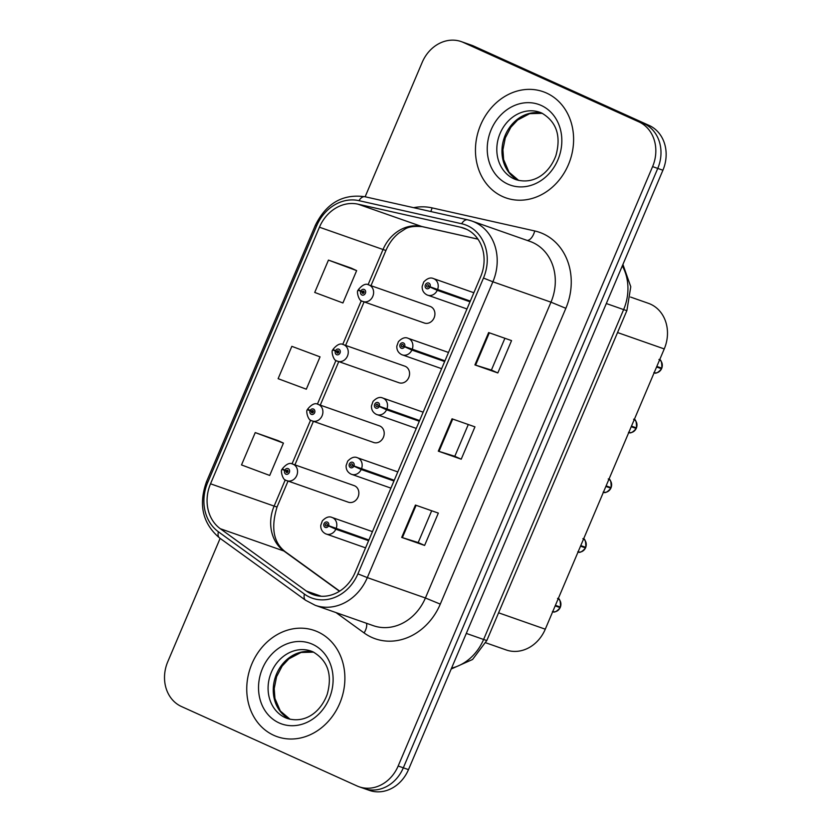 <?xml version="1.0" encoding="UTF-8"?>
<svg xmlns="http://www.w3.org/2000/svg" width="832" height="832" viewBox="0 0 832 832"><rect width="100%" height="100%" fill="white"/><g stroke="black" fill="none" stroke-linecap="round" stroke-linejoin="round"><path stroke-width="1.25" d="M398.466 382.543A8.788 7.519 -70.7 0 0 398.996 382.751A8.788 7.519 -70.7 0 0 408.886 377.25A8.788 7.519 -70.7 0 0 405.33 366.371A8.788 7.519 -70.7 0 0 404.81 366.163L343.502 344.666A8.788 7.519 109.3 0 1 344.032 344.874A8.788 7.519 109.3 0 1 347.578 355.763A8.788 7.519 109.3 0 1 337.688 361.254A8.788 7.519 109.3 0 1 337.168 361.046M373.121 442.27A8.788 7.519 -70.7 0 0 373.641 442.478A8.788 7.519 -70.7 0 0 383.531 436.977A8.788 7.519 -70.7 0 0 379.985 426.098A8.788 7.519 -70.7 0 0 379.454 425.88L318.157 404.394A8.788 7.519 109.3 0 1 318.677 404.602A8.788 7.519 109.3 0 1 322.223 415.48A8.788 7.519 109.3 0 1 312.333 420.982A8.788 7.519 109.3 0 1 311.813 420.774M347.766 501.987A8.788 7.519 -70.7 0 0 348.296 502.195A8.788 7.519 -70.7 0 0 358.176 496.704A8.788 7.519 -70.7 0 0 354.63 485.815A8.788 7.519 -70.7 0 0 354.11 485.607L292.802 464.121A8.788 7.519 109.3 0 1 293.322 464.329A8.788 7.519 109.3 0 1 296.878 475.207A8.788 7.519 109.3 0 1 286.988 480.709A8.788 7.519 109.3 0 1 286.458 480.501M423.821 322.816A8.788 7.519 -70.7 0 0 424.341 323.024A8.788 7.519 -70.7 0 0 434.231 317.533A8.788 7.519 -70.7 0 0 430.685 306.644A8.788 7.519 -70.7 0 0 430.165 306.436L368.857 284.939A8.788 7.519 109.3 0 1 369.377 285.158A8.788 7.519 109.3 0 1 372.934 296.036A8.788 7.519 109.3 0 1 363.043 301.538A8.788 7.519 109.3 0 1 362.513 301.319M630.542 297.055L648.45 303.337A35.162 30.077 109.3 0 1 650.541 304.179A35.162 30.077 109.3 0 1 664.248 348.93L545.282 629.19A35.162 30.077 109.3 0 1 506.22 649.958L485.784 642.793M546.499 93.038A56.254 48.121 -70.7 0 0 543.14 91.697A56.254 48.121 -70.7 0 0 479.846 126.89A56.254 48.121 -70.7 0 0 502.559 196.529A56.254 48.121 -70.7 0 0 505.918 197.881A56.254 48.121 -70.7 0 0 569.213 162.687A56.254 48.121 -70.7 0 0 546.499 93.038A56.254 48.121 -70.7 0 0 543.14 91.697A56.254 48.121 -70.7 0 0 479.846 126.89A56.254 48.121 -70.7 0 0 502.559 196.529A56.254 48.121 -70.7 0 0 505.918 197.881A56.254 48.121 -70.7 0 0 569.213 162.687A56.254 48.121 -70.7 0 0 546.499 93.038M317.782 631.852A56.254 48.121 -70.7 0 0 314.434 630.51A56.254 48.121 -70.7 0 0 251.139 665.694A56.254 48.121 -70.7 0 0 273.853 735.342A56.254 48.121 -70.7 0 0 277.202 736.684A56.254 48.121 -70.7 0 0 340.496 701.501A56.254 48.121 -70.7 0 0 317.782 631.852A56.254 48.121 -70.7 0 0 314.434 630.51A56.254 48.121 -70.7 0 0 251.139 665.694A56.254 48.121 -70.7 0 0 273.853 735.342A56.254 48.121 -70.7 0 0 277.202 736.684A56.254 48.121 -70.7 0 0 340.496 701.501A56.254 48.121 -70.7 0 0 317.782 631.852M466.024 229.029A37.502 32.084 109.3 0 1 480.636 276.765L355.077 572.582A37.502 32.084 109.3 0 1 313.404 594.734A37.502 32.084 109.3 0 1 306.311 591.022L220.282 528.705A37.502 32.084 109.3 0 1 210.527 483.798L319.436 227.209A37.502 32.084 109.3 0 1 358.041 204.183L460.72 227.25A37.502 32.084 109.3 0 1 463.788 228.134A37.502 32.084 109.3 0 1 466.024 229.029M467.449 225.68A41.142 35.194 -70.7 0 0 461.625 223.735L358.946 200.658A41.142 35.194 -70.7 0 0 316.597 225.93L207.688 482.508A41.142 35.194 -70.7 0 0 218.39 531.783L304.418 594.09A41.142 35.194 -70.7 0 0 357.906 573.862L483.475 278.044A41.142 35.194 -70.7 0 0 467.449 225.68M220.137 538.366L167.752 661.773A35.162 30.077 -70.7 0 0 181.459 706.524L357.011 785.949A35.162 30.077 -70.7 0 0 359.102 786.781L364.26 788.59A35.162 30.077 -70.7 0 0 403.322 767.822L657.748 168.428A35.162 30.077 -70.7 0 0 644.051 123.677L468.499 44.252A35.162 30.077 -70.7 0 0 466.398 43.41A35.162 30.077 -70.7 0 1 468.499 44.252L644.051 123.677A35.162 30.077 -70.7 0 1 657.748 168.428L403.322 767.822A35.162 30.077 -70.7 0 1 364.26 788.59A35.162 30.077 -70.7 0 1 362.159 787.748M431.683 510.765L418.194 542.547L401.7 537.41L424.611 545.438L438.339 513.094L415.428 505.066L401.7 537.41M418.194 542.537L424.611 545.438M504.899 338.281L491.41 370.063L474.916 364.915L497.827 372.954L511.555 340.61L488.644 332.571L474.916 364.915M491.41 370.053L497.827 372.954M461.219 459.191L454.802 456.29L438.308 451.162L461.219 459.191L474.947 426.858L452.036 418.818L438.308 451.162M359.102 786.781A35.162 30.077 -70.7 0 0 398.164 766.012L652.59 166.618A35.162 30.077 -70.7 0 0 638.893 121.867L463.341 42.442A35.162 30.077 -70.7 0 0 461.25 41.6A35.162 30.077 -70.7 0 0 422.188 62.369L365.134 196.778M351.364 268.154L328.453 260.104L314.725 292.438L342.919 302.962L356.647 270.618L351.146 268.06M278.138 440.648L255.237 432.588L241.509 464.932L269.703 475.446L283.431 443.102L277.919 440.544M291.845 346.341L278.117 378.685L306.311 389.199L320.039 356.866L291.845 346.341L320.039 356.866M454.802 456.3L468.291 424.518M328.453 260.104L356.647 270.618M255.237 432.588L283.431 443.102M364.26 788.59L369.418 790.4A35.162 30.077 -70.7 0 0 408.481 769.631L662.906 170.227A35.162 30.077 -70.7 0 0 649.21 125.476L473.658 46.051A35.162 30.077 -70.7 0 0 471.557 45.219L461.25 41.6M654.15 372.705A7.03 6.011 -70.7 0 0 661.544 368.742L656.791 366.486M658.934 359.507C661.034 359.216 661.991 362.107 661.814 368.181L656.812 366.434M470.309 301.101L430.03 286.78A2.933 2.506 -70.7 0 0 425.402 284.835A2.933 2.506 -70.7 0 0 429.926 287.019L428.584 286.333A1.175 0.998 109.3 0 1 426.764 285.501A1.175 0.998 109.3 0 1 428.626 286.239L430.03 286.78M431.309 287.279L428.584 286.333M470.226 301.298L431.486 287.352M429.926 287.019L437.258 290.326A8.788 7.519 109.3 0 1 427.648 295.173A8.788 7.519 109.3 0 1 427.128 294.954M470.007 301.808L437.258 290.326M661.544 368.742L656.573 366.995M361.306 291.314L358.134 290.233L360.745 291.314A2.933 2.506 -70.7 0 0 365.373 293.27A2.933 2.506 -70.7 0 0 360.849 291.086L362.19 291.772A1.175 0.998 109.3 0 1 364.01 292.604A1.175 0.998 109.3 0 1 362.149 291.866L360.745 291.314M364.052 292.49L362.19 291.772M360.849 291.086L358.405 289.598C362.461 284.742 365.945 283.192 368.857 284.939M364.042 292.531L362.149 291.866M628.805 432.432A7.03 6.011 -70.7 0 0 636.199 428.459L631.446 426.213M634.244 419.598A7.03 6.011 -70.7 0 1 636.438 427.898L631.467 426.15M444.954 360.828L404.674 346.507A2.933 2.506 -70.7 0 0 400.057 344.562A2.933 2.506 -70.7 0 0 404.57 346.746L403.229 346.05A1.175 0.998 109.3 0 1 401.409 345.218A1.175 0.998 109.3 0 1 403.27 345.956L404.674 346.507M405.954 347.006L403.229 346.05M444.87 361.015L406.141 347.079M404.57 346.746L411.902 350.054A8.788 7.519 109.3 0 1 402.293 354.89A8.788 7.519 109.3 0 1 401.773 354.682M444.662 361.535L411.902 350.054M628.503 432.338C630.219 433.763 632.788 432.474 636.23 428.47L631.228 426.722M603.45 492.149A7.03 6.011 -70.7 0 0 610.844 488.186L606.091 485.93M608.899 479.315A7.03 6.011 -70.7 0 1 611.083 487.625L606.112 485.878M419.609 420.555L379.319 406.234A2.933 2.506 -70.7 0 0 374.702 404.279A2.933 2.506 -70.7 0 0 379.226 406.463L377.884 405.777A1.175 0.998 109.3 0 1 376.054 404.945A1.175 0.998 109.3 0 1 377.926 405.683L379.319 406.234M380.598 406.734L377.884 405.777M419.526 420.742L380.786 406.806M379.226 406.463L386.558 409.77A8.788 7.519 109.3 0 1 376.948 414.617A8.788 7.519 109.3 0 1 376.418 414.409M419.307 421.252L386.558 409.77M610.844 488.186L605.873 486.439M578.094 551.876A7.03 6.011 -70.7 0 0 585.489 547.914L580.736 545.657M583.544 539.042A7.03 6.011 -70.7 0 1 585.728 547.342L580.757 545.605M394.254 480.272L353.974 465.962A2.933 2.506 -70.7 0 0 349.357 464.006A2.933 2.506 -70.7 0 0 353.87 466.19L352.529 465.504A1.175 0.998 109.3 0 1 350.709 464.672A1.175 0.998 109.3 0 1 352.57 465.41L353.974 465.962M355.254 466.45L352.529 465.504M394.17 480.47L355.441 466.523M353.87 466.19L361.202 469.498A8.788 7.519 109.3 0 1 351.593 474.344A8.788 7.519 109.3 0 1 351.073 474.136M393.952 480.979L361.202 469.498M585.489 547.914L580.518 546.166M552.75 611.603A7.03 6.011 -70.7 0 0 560.144 607.63L555.391 605.384M558.199 598.77A7.03 6.011 -70.7 0 1 560.383 607.069L555.412 605.332M368.898 539.999L328.619 525.678A2.933 2.506 -70.7 0 0 324.002 523.734A2.933 2.506 -70.7 0 0 328.515 525.918L327.184 525.221A1.175 0.998 109.3 0 1 325.354 524.389A1.175 0.998 109.3 0 1 327.215 525.127L328.619 525.678M329.898 526.178L327.184 525.221M368.826 540.197L330.086 526.25M328.515 525.918L335.847 529.225A8.788 7.519 109.3 0 1 326.238 534.061A8.788 7.519 109.3 0 1 325.718 533.853M368.607 540.706L335.847 529.225M560.144 607.63L555.173 605.894M335.951 351.042L332.79 349.96L335.4 351.042A2.933 2.506 -70.7 0 0 340.018 352.997A2.933 2.506 -70.7 0 0 335.494 350.813L336.835 351.499A1.175 0.998 109.3 0 1 338.666 352.331A1.175 0.998 109.3 0 1 336.794 351.593L335.4 351.042M338.697 352.217L336.835 351.499M335.494 350.813L333.06 349.326C337.106 344.469 340.59 342.919 343.502 344.666M338.686 352.258L336.794 351.593M310.606 410.769L307.434 409.687L310.045 410.769A2.933 2.506 -70.7 0 0 314.662 412.714A2.933 2.506 -70.7 0 0 310.149 410.53L311.49 411.226A1.175 0.998 109.3 0 1 313.31 412.058A1.175 0.998 109.3 0 1 311.449 411.32L310.045 410.769M313.352 411.944L311.49 411.226M310.149 410.53L307.705 409.042C311.75 404.196 315.234 402.646 318.157 404.394M313.342 411.975L311.449 411.32M285.251 470.486L282.079 469.404L284.69 470.496A2.933 2.506 -70.7 0 0 289.318 472.441A2.933 2.506 -70.7 0 0 284.794 470.257L286.135 470.943A1.175 0.998 109.3 0 1 287.955 471.775A1.175 0.998 109.3 0 1 286.094 471.037L284.69 470.496M288.018 471.609L286.135 470.943M288.007 471.619L286.094 471.037M284.794 470.257L282.35 468.77C286.406 463.913 289.89 462.363 292.802 464.121M617.542 332.55L664.248 348.93M498.586 612.81L545.282 629.19M413.629 207.678A58.604 50.128 109.3 0 1 432.047 207.875L534.726 230.953A58.604 50.128 109.3 0 1 565.854 308.308L440.284 604.126L425.412 597.99L550.982 302.172A46.883 40.102 -70.7 0 0 532.709 242.497A46.883 40.102 -70.7 0 0 529.922 241.384L471.817 221.01A46.883 40.102 109.3 0 1 474.614 222.134A46.883 40.102 109.3 0 1 492.887 281.798L483.475 278.044M440.284 604.126A58.604 50.128 109.3 0 1 371.686 637.354A58.604 50.128 109.3 0 1 364.094 632.934L336.014 612.591M373.329 625.674A46.883 40.102 -70.7 0 0 425.412 597.99L367.318 577.616A46.883 40.102 109.3 0 1 315.234 605.311L373.329 625.674M365.3 196.841A11.721 6.042 102.7 0 0 364.946 196.737L467.636 219.814A11.721 6.042 102.7 0 1 467.99 219.908A46.883 40.102 109.3 0 1 471.817 221.01L467.636 219.814A11.721 6.042 102.7 0 0 461.625 223.735M358.946 200.658A11.721 6.042 102.7 0 1 364.946 196.737C342.898 193.658 326.383 203.133 315.401 225.191L316.597 225.93M207.688 482.508L206.492 481.77C198.286 504.806 202.644 523.526 219.554 537.95L305.583 600.257L315.234 605.311M218.39 531.783A11.721 5.886 125.9 0 0 219.554 537.95M304.418 594.09A11.721 5.886 125.9 0 0 305.583 600.257M357.906 573.862L367.318 577.616L492.887 281.798L550.982 302.172L565.854 308.308M398.164 766.012L408.481 769.631M652.59 166.618L662.906 170.227M638.893 121.867L649.21 125.476M463.341 42.442L473.658 46.051M432.047 207.875A11.721 6.042 -77.3 0 1 430.758 211.526M534.726 230.953A11.721 6.042 -77.3 0 1 527.28 240.448M366.486 623.282A11.721 5.886 -54.1 0 1 364.094 632.934M210.527 483.798L274.123 506.095A37.502 32.084 -70.7 0 0 283.878 551.002L339.466 591.261M220.282 528.705L283.878 551.002A21.102 10.587 -54.1 0 1 285.282 551.741L339.674 591.126M306.311 591.022L321.266 596.263M460.72 227.25L466.731 229.362M358.041 204.183L421.637 226.47A37.502 32.084 -70.7 0 0 383.032 249.506L368.087 284.721M477.942 239.127L421.637 226.47A21.102 10.878 -77.3 0 0 422.261 226.658C413.951 225.888 408.002 226.824 404.414 229.466L399.173 232.846C393.598 237.172 389.199 242.996 385.996 250.307L370.978 285.688M319.436 227.209L383.032 249.506A21.102 0.822 23 0 0 385.996 250.307M361.317 300.685L342.742 344.438M335.962 360.412L317.387 404.165M310.606 420.129L292.032 463.892M285.262 479.856L274.123 506.095A21.102 0.822 23 0 0 277.087 506.886C270.733 527.696 273.458 542.641 285.282 551.741M438.984 451.391L452.712 419.058M475.592 365.144L489.32 332.81M402.376 537.638L416.104 505.305M451.568 668.117A46.883 40.102 -70.7 0 0 483.6 639.475L623.626 309.598A46.883 40.102 -70.7 0 0 622.305 265.876M606.32 303.534L623.626 309.598A23.442 0.915 23 0 0 626.912 310.482L486.886 640.37L472.566 659.485L451.183 669.011M486.886 640.37A23.442 0.915 23 0 1 483.6 639.475L466.294 633.412M661.783 368.17A7.03 6.011 -70.7 0 0 659.599 359.871M473.855 292.739L433.462 278.574A8.788 7.519 109.3 0 1 433.992 278.793A8.788 7.519 109.3 0 1 437.559 289.619M541.632 113.006A35.724 30.555 -70.7 0 0 539.791 112.278A35.724 30.555 -70.7 0 0 499.595 134.628A35.724 30.555 -70.7 0 0 514.02 178.849A35.724 30.555 -70.7 0 0 516.152 179.702C534.414 184.995 549.64 172.702 555.922 155.542C561.288 135.959 556.566 121.794 541.757 113.069L539.791 112.278M542.266 113.308A35.724 30.555 -70.7 0 0 504.286 137.686A35.724 30.555 -70.7 0 0 518.731 180.45L509.038 172.193L503.63 159.64L502.913 149.76L505.284 137.925L510.827 127.296L517.598 120.047L529.703 113.662L542.318 113.329M507.832 184.111A42.754 36.577 -70.7 0 0 557.887 159.879A42.754 36.577 -70.7 0 0 541.226 105.456A42.754 36.577 -70.7 0 0 491.171 129.698A42.754 36.577 -70.7 0 0 507.832 184.111M448.51 352.466L408.117 338.302A8.788 7.519 109.3 0 1 408.637 338.51A8.788 7.519 109.3 0 1 412.204 349.346M423.155 412.183L382.762 398.029A8.788 7.519 109.3 0 1 383.282 398.237A8.788 7.519 109.3 0 1 386.859 409.074M397.8 471.91L357.406 457.746A8.788 7.519 109.3 0 1 357.937 457.964A8.788 7.519 109.3 0 1 361.504 468.79M372.455 531.638L332.062 517.473A8.788 7.519 109.3 0 1 332.582 517.681A8.788 7.519 109.3 0 1 336.149 528.518M312.926 651.82A35.724 30.555 -70.7 0 0 311.074 651.092A35.724 30.555 -70.7 0 0 270.878 673.431A35.724 30.555 -70.7 0 0 285.303 717.662A35.724 30.555 -70.7 0 0 287.435 718.515C305.708 723.809 320.934 711.506 327.205 694.356C332.582 674.762 327.86 660.608 313.05 651.882L311.074 651.092M313.56 652.122A35.724 30.555 -70.7 0 0 275.579 676.499A35.724 30.555 -70.7 0 0 290.014 719.264M279.126 722.925A42.754 36.577 -70.7 0 0 329.17 698.693A42.754 36.577 -70.7 0 0 312.51 644.27A42.754 36.577 -70.7 0 0 262.465 668.502A42.754 36.577 -70.7 0 0 279.126 722.925M315.401 225.191L206.492 481.77M364.094 301.902L345.623 345.415M338.749 361.629L320.278 405.132M313.394 421.356L294.923 464.859M288.038 481.073L277.087 506.886M477.974 239.169L422.261 226.658M622.918 264.441L630.77 286.738L626.912 310.482M653.858 372.611C655.564 374.036 658.143 372.757 661.586 368.742M433.462 278.574C430.529 277.191 427.284 278.314 423.738 281.965L422.167 286.416C422.001 290.274 423.602 293.103 426.993 294.913L466.97 308.953M424.341 323.024L362.388 301.278C358.706 301.392 356.231 290.805 358.134 290.233M408.117 338.302C405.174 336.908 401.929 338.042 398.393 341.692L396.822 346.143C396.646 349.991 398.258 352.82 401.648 354.63L441.626 368.68M633.589 419.234C635.679 418.943 636.646 421.834 636.47 427.908M603.158 492.066C604.864 493.49 607.443 492.201 610.875 488.197M382.762 398.029C379.818 396.635 376.584 397.769 373.038 401.419L371.467 405.87C371.29 409.718 372.902 412.547 376.293 414.357L416.27 428.407M608.234 478.962C610.334 478.67 611.291 481.562 611.114 487.635M577.803 551.782C579.509 553.218 582.088 551.928 585.53 547.914M357.406 457.746C354.474 456.362 351.229 457.486 347.682 461.136L346.112 465.598C345.946 469.446 347.547 472.274 350.938 474.084L390.926 488.124M582.878 538.678C584.979 538.387 585.936 541.278 585.77 547.352M552.458 611.51C554.164 612.934 556.733 611.645 560.175 607.641M332.062 517.473C329.118 516.079 325.874 517.213 322.338 520.863L320.767 525.314C320.59 529.162 322.202 531.991 325.593 533.801L365.57 547.851M557.534 598.406C559.624 598.114 560.591 601.006 560.414 607.079M398.996 382.751L337.033 360.994C333.351 361.109 330.876 350.532 332.79 349.96M373.641 442.478L311.688 420.722C308.006 420.836 305.531 410.249 307.434 409.687M348.296 502.195L286.333 480.449C282.651 480.563 280.176 469.976 282.079 469.404M313.602 652.142L300.986 652.475L288.881 658.85L282.121 666.11L276.567 676.738L274.206 688.574L274.924 698.454L280.332 711.006L290.066 719.274"/></g></svg>

